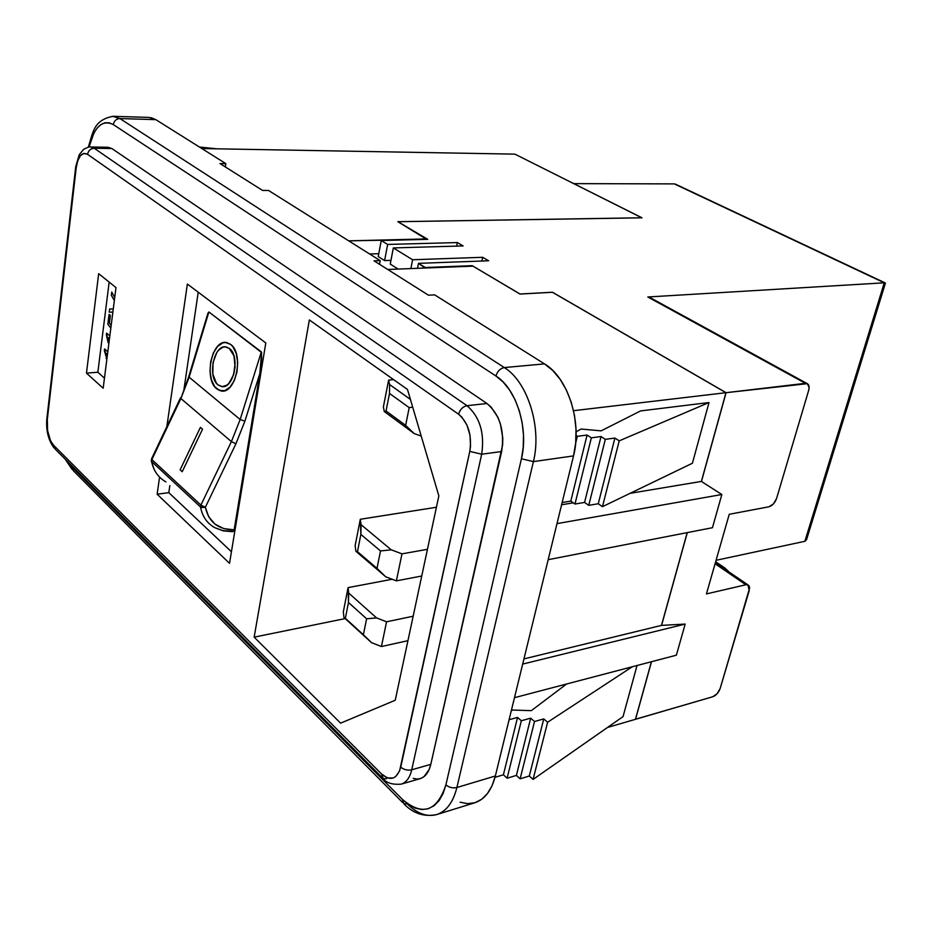 <?xml version="1.0" encoding="UTF-8"?>
<svg xmlns="http://www.w3.org/2000/svg" width="932" height="932" viewBox="0 0 932 932"><rect width="100%" height="100%" fill="white"/><g stroke="black" fill="none" stroke-linecap="round" stroke-linejoin="round"><path stroke-width="1.4" d="M225.719 346.902L229.354 348.428C240.549 355.942 233.594 389.634 221.525 386.535L218.1 384.928C207.044 377.064 214.092 343.78 226.208 346.972L229.342 348.428L225.812 346.914M226.348 342.533C211.692 339.563 203.619 379.452 216.876 388.947L216.865 388.947C203.386 379.289 212.007 338.689 226.802 342.603L230.588 344.362L225.428 342.475L222.713 342.918L217.529 346.483L213.311 353.088L210.679 361.709L210.003 371.087L211.401 379.825L214.675 386.617L219.335 390.438L224.694 390.671L229.948 387.234L234.281 380.629L237.008 371.868L237.683 362.292L236.215 353.426L232.837 346.634L230.588 344.362C244.312 353.484 235.831 394.702 221.082 390.927L216.876 388.947L221.711 390.997M885.284 283.573L884.27 282.815L804.875 541.306L716.067 560.295L804.875 541.306L884.27 282.815L647.833 296.982L805.423 383.32L806.949 383.471C809.023 384.473 809.582 386.803 808.65 390.45L776.601 498.41L808.65 390.45L809.116 387.526L807.368 383.669L726.075 392.687L552.478 292.24L725.97 392.698L552.455 292.287L519.998 294.058L472.198 265.678L425.26 267.507L418.491 263.348L417.513 268.311L418.491 263.348L488.648 260.785L482.683 257.302L412.608 259.748L393.327 247.924L463.134 245.92L457.367 242.565L387.654 244.44L381.235 240.514L378.229 256.58L384.601 260.576L387.654 244.44L381.235 240.514L427.741 239.349L397.987 221.723L641.997 217.808L573.797 183.627L674.314 183.895L884.27 282.815L647.833 296.982L650.163 297.634M749.235 590.55L720.156 688.492L749.631 587.952L749.13 585.937L747.813 584.818L745.88 584.76L706.444 593.905L729.243 514.289L768.923 506.798L773.443 503.909L776.601 498.41C774.946 502.93 772.383 505.727 768.923 506.798L729.243 514.289L706.444 593.905L745.88 584.76L747.918 584.865L749.235 590.55M715.077 563.744L745.88 584.76L715.077 563.744M635.461 719.236L712.77 696.752L717.174 693.676L720.156 688.492C718.63 692.639 716.172 695.389 712.77 696.752L635.542 719.294L651.503 661.72L635.461 719.236M426.658 239.373L397.813 221.688L426.903 238.907L348.708 240.852L426.658 239.373M650.152 297.634L805.423 383.32L726.075 392.687L701.458 481.483L726.075 392.687L552.478 292.24L520.009 294.058L552.478 292.24L520.021 293.999L472.198 265.678L425.155 268.02L418.491 263.348L488.648 260.785L482.683 257.302L481.891 261.03L482.683 257.302L412.608 259.748L393.327 247.924L390.252 264.106L398.174 269.068L390.252 264.106L393.327 247.924L463.134 245.92L457.367 242.565L456.633 246.106L457.367 242.565L387.654 244.44L384.601 260.576L390.962 260.354L384.601 260.576L378.229 256.58L381.235 240.514L427.741 239.349L397.987 221.723L641.997 217.808L573.797 183.627L674.314 183.895L885.377 283.107M198.225 292.194L183.825 390.368L198.225 292.194M169.845 485.584L168.809 492.655L231.439 551.744L168.809 492.655L157.124 494.205L159.582 477.126L157.124 494.205L168.809 492.655L169.845 485.584M205.518 322.915L208.885 311.964L261.636 352.552L259.83 373.604L234.153 529.842L232.779 531.683L233.967 530.576M641.845 217.773L397.813 221.688L641.833 217.808L514.907 154.141L641.845 217.773M635.438 719.318L651.398 661.743L635.438 719.318L607.454 727.484L635.438 719.318M676.364 655.196L685.171 624.079L661.475 625.395L687.187 532.626L661.475 625.395L523.959 658.901L661.475 625.395L685.171 624.079L676.364 655.196L514.487 697.672L676.364 655.196M712.456 527.71L721.846 494.519L701.377 481.425L725.97 392.698L701.377 481.425L630.079 493.331L701.377 481.425L721.846 494.519L712.456 527.71L548.191 559.678L712.456 527.71M201.836 148.549L514.907 154.141L201.836 148.549M109.161 282.093L97.848 372.241L104.454 378.147L97.848 372.241L86.466 373.126L98.675 273.682L115.987 287.58L103.172 388.236L86.466 373.126L97.848 372.241L109.161 282.093M110.815 328.18L107.832 324.231L109.079 314.387L110.372 315.47L109.394 323.148L111.164 325.466L109.394 323.148L110.372 315.47L109.079 314.387L107.832 324.231L110.815 328.18L107.832 324.231L109.091 314.399L107.844 324.231L110.815 328.169M104.361 350.607L104.57 348.929L107.821 351.737L104.57 348.929L106.877 359.088L104.372 350.607M107.483 354.37L106.434 353.449L107.11 357.317L106.434 353.449L107.483 354.37M106.353 334.833L106.574 333.132L109.836 335.904L106.574 333.132L106.353 334.833L108.135 342.661L106.574 333.143L108.135 342.661L108.893 343.314L106.365 334.833M109.498 338.549L108.438 337.652L109.114 341.531L108.438 337.652L109.498 338.549M111.758 292.065L114.718 297.518L111.758 292.065L111.351 295.269L111.758 292.065L111.362 295.269L114.333 300.57L111.351 295.269L111.77 292.077M112.865 312.115L109.219 312.127L109.626 308.946L113.25 309.086L109.626 308.946L109.219 312.127L112.865 312.115L109.219 312.127L109.638 308.946L109.23 312.127L112.865 312.115M151.007 117.653L155.83 119.646L225.812 163.613L219.975 163.554L262.591 190.454L268.521 190.454L380.186 260.622L379.499 264.28L380.186 260.622L374.058 260.844L428.475 295.199L434.673 294.873L544.498 363.888L552.723 370.458L560.132 379.301L566.411 390.089L571.281 402.368L574.531 415.66L576.023 429.396L575.685 443.003L573.529 455.899L495.358 775.983L492.073 785.688L487.436 793.563L481.658 799.295L474.994 802.697L467.713 803.664L460.105 802.207M112.772 116.302L119.89 118.562L504.294 367.569L119.89 118.562C116.302 118.83 114.1 120.834 113.285 124.573C102.287 119.296 94.202 126.787 89.029 147.058L93.946 132.95L97.231 127.975L100.947 124.527L104.966 122.768L109.137 122.779L113.285 124.573L495.964 376.039C497.42 371.239 500.193 368.42 504.294 367.569C500.193 368.42 497.42 371.239 495.964 376.039C516.351 388.528 528.957 428.79 521.431 458.765L533.395 461.608L573.529 455.899L495.358 775.983L456.89 787.517L533.395 461.608C542.075 427.485 527.594 381.596 504.294 367.569L544.498 363.888L504.294 367.569C527.594 381.596 542.075 427.485 533.395 461.608L573.529 455.899C582.372 422.452 567.949 377.565 544.498 363.888L434.673 294.873L428.475 295.199L374.058 260.844L380.186 260.622L268.521 190.454L262.591 190.454L219.975 163.554L225.812 163.613L225.323 166.933L225.812 163.613L155.83 119.646L148.98 117.409L113.156 116.302L119.89 118.562L155.83 119.646L119.89 118.562C116.302 118.83 114.1 120.834 113.285 124.573L495.964 376.039L503.117 382.003L509.571 389.995L515.047 399.7L519.299 410.756L522.153 422.685L523.493 434.999L523.248 447.197L521.431 458.765L445.892 784.872L443.084 793.551L439.1 800.576L434.137 805.691L428.382 808.708L422.068 809.547L415.474 808.207L408.833 804.77L402.403 799.388L71.543 466.676L67.477 461.445L71.543 466.676L73.325 470.672L402.647 802.522M438.844 495.894L395.226 700.258L340.599 723.162L254.156 637.15L309.342 319.932L407.482 389.46L438.844 495.894L395.226 700.258L340.599 723.162L254.156 637.15L309.342 319.932L407.482 389.46L438.844 495.894M345.19 618.592L254.156 637.15L345.19 618.592M573.541 410.697L725.97 392.698L573.541 410.697M573.262 502.826L561.6 504.771L573.262 502.826M692.406 463.239L709.019 402.531L640.587 410.919L709.019 402.531L619.221 440.848L614.899 438.052L605.322 439.345L601.024 436.537L591.354 437.83L587.078 435.034L577.316 436.316L576.092 435.512L577.316 436.316L575.673 443.073L577.316 436.316L587.078 435.034L570.815 501.101L587.078 435.034L591.354 437.83L574.974 504.037L591.354 437.83L601.024 436.537L584.574 502.418L601.024 436.537L605.322 439.345L588.756 505.354L605.322 439.345L614.899 438.052L598.262 503.746L614.899 438.052L619.221 440.848L602.468 506.67L619.221 440.848L709.019 402.531L692.406 463.239L602.468 506.67L692.406 463.239M623.054 716.603L637.034 665.518L623.054 716.603L533.069 779.42L547.62 722.242L632.28 666.764L547.62 722.242L533.069 779.42L529.306 776.018L543.764 718.922L547.62 722.242L543.764 718.922L529.306 776.018L520.126 778.826L534.514 721.496L543.764 718.922L534.514 721.496L520.126 778.826L516.386 775.412L530.681 718.176L534.514 721.496L530.681 718.176L516.386 775.412L507.113 778.22L521.337 720.751L530.681 718.176L521.337 720.751L507.113 778.22L503.408 774.795L517.54 717.419L521.337 720.751L517.54 717.419L503.408 774.795L495.02 777.323L503.408 774.795L507.113 778.22L516.386 775.412L520.126 778.826L529.306 776.018L533.069 779.42L623.054 716.603M413.179 778.36L417.035 779.059L420.705 778.476L424.037 776.624L429.186 769.436L430.794 764.357L411.734 769.785C409.835 777.696 406.329 782.484 401.214 784.138L420.192 778.639C425.342 776.973 428.883 772.209 430.794 764.357L501.626 451.531L481.693 454.21L411.734 769.785L430.794 764.357L502.651 444.844L502.779 437.795L500.368 423.78L497.933 417.385L491.082 407.039L486.958 403.509L467.014 405.688C479.863 416.907 484.757 433.089 481.693 454.21L501.626 451.531C504.736 430.607 499.843 414.6 486.958 403.509L111.887 148.549L108.194 147.279L90.567 146.976L94.225 148.246L111.887 148.549L94.225 148.246L467.014 405.688L486.958 403.509L111.887 148.549L108.135 147.279M386.594 778.721L383.18 778.593L381.607 774.049L53.532 445.193C48.662 439.147 46.588 430.584 47.322 419.517L76.203 167.783C78.102 156.18 81.888 151.695 87.55 154.328C88.354 150.588 90.579 148.561 94.225 148.246C90.579 148.561 88.354 150.588 87.55 154.328L458.602 414.239C460.035 409.463 462.831 406.608 467.014 405.688C462.831 406.608 460.035 409.463 458.602 414.239C468.377 422.872 472.093 435.256 469.786 451.391L481.693 454.21L469.786 451.391L400.748 767.141C403.894 769.739 407.552 770.613 411.734 769.785C407.552 770.613 403.894 769.739 400.748 767.141C396.974 779.245 390.59 781.552 381.607 774.049L383.145 778.569C386.372 782.973 392.384 784.826 401.214 784.138C406.352 782.472 409.847 777.684 411.734 769.785L481.693 454.21C484.757 433.089 479.863 416.907 467.014 405.688L94.225 148.246L90.567 146.976C89.787 146.534 87.48 147.314 83.659 149.33L79.208 154.747L75.737 166.618L76.203 167.783L47.322 419.517L47.59 430.596L50.526 440.696L53.532 445.193L381.607 774.049L387.456 777.952L393.153 778.034L395.669 776.612L399.548 771.055L469.786 451.391L470.543 446.218L470.031 435.291L466.932 425.015L461.736 417L458.602 414.239L87.55 154.328L83.892 153.407L80.443 155.656L77.752 160.712L76.203 167.783L75.737 166.618M187.367 284.039L265.795 342.964L229.528 563.324L157.124 494.205L229.528 563.324L265.795 342.964L187.367 284.039L166.851 426.611L187.367 284.039M436.77 814.556L474.959 802.708C484.757 799.411 491.56 790.499 495.358 775.983L456.89 787.517C453.162 802.277 446.463 811.283 436.77 814.556C427.007 817.213 417.152 813.648 407.202 803.862L403.871 803.757L402.403 799.388L403.836 803.745C413.167 813.531 424.13 817.131 436.77 814.556C446.463 811.283 453.162 802.277 456.89 787.517L533.395 461.608L521.431 458.765L445.892 784.872C449.119 787.505 452.789 788.39 456.89 787.517C452.789 788.39 449.119 787.505 445.892 784.872C436.98 811.551 422.487 816.385 402.403 799.388L71.543 466.676L73.29 470.648M107.029 147.384L104.664 148.363M55.372 449.306L53.532 445.193L55.407 449.329L381.875 777.276M75.667 167.224L46.95 417.909M387.747 269.476L472.885 266.156L387.747 269.476M216.772 148.817L199.401 147.023L216.772 148.817M601.105 430.864L640.587 410.919L601.105 430.864L581.125 429.046L601.105 430.864M576.092 431.842L581.125 429.046L576.092 431.842M562.147 502.534L570.815 501.101L574.974 504.037L584.574 502.418L588.756 505.354L598.262 503.746L602.468 506.67L598.262 503.746L588.756 505.354L584.574 502.418L574.974 504.037L570.815 501.101L562.147 502.534M509.105 719.725L517.54 717.419L509.105 719.725M512.425 710.044L511.225 711.034L512.425 710.044L531.322 710.65L512.425 710.044M566.609 683.995L531.322 710.65L566.609 683.995M522.689 664.085L685.171 624.079L522.689 664.085M556.998 523.633L721.846 494.519L556.998 523.633M348.463 602.468L345.353 618.289L363.387 634.762L366.614 618.778L348.463 602.468L348.067 587.626L343.325 611.881L343.943 617.45L371.53 642.649L381.433 646.54L386.559 621.795L413.156 616.227L386.559 621.795L376.575 617.916L348.719 593.078L348.067 587.626L392.197 579.261L348.067 587.626L343.325 611.881L343.943 617.45L345.353 618.289L348.463 602.468L366.614 618.778L363.387 634.762L371.53 642.649L381.433 646.54L407.936 640.68L381.433 646.54L386.559 621.795L376.575 617.916L366.614 618.778L376.575 617.916L348.719 593.078L348.463 602.468M360.859 534.42L357.48 551.674L376.994 568.369L380.512 550.94L360.859 534.42L360.3 519.275L355.139 545.709L355.873 551.243L385.732 576.803L396.38 580.857L401.983 553.853L427.438 549.321L401.983 553.853L391.254 549.822L361.068 524.681L360.3 519.275L436.409 507.264L360.3 519.275L355.139 545.709L355.873 551.243L357.48 551.674L360.859 534.42L380.512 550.94L376.994 568.369L385.732 576.803L396.38 580.857L421.742 576.023L396.38 580.857L401.983 553.853L391.254 549.822L380.512 550.94L391.254 549.822L361.068 524.681L360.859 534.42M405.63 425.388L409.206 407.645L389.494 393.444L386.046 410.989L405.63 425.388L414.227 433.59L421.217 436.06L414.227 433.59L405.63 425.388L386.046 410.989L389.494 393.444L389.576 384.532L388.632 380.105L383.378 406.969L384.287 411.536L414.227 433.59L384.287 411.536L386.046 410.989L384.287 411.536L383.378 406.969L388.632 380.105L393.63 379.65L388.632 380.105L389.576 384.532L389.494 393.444L409.206 407.645L405.63 425.388M410.418 399.42L389.576 384.532L410.418 399.42M412.701 407.156L409.206 407.645L412.701 407.156M357.48 551.674L355.873 551.243L385.732 576.803L357.48 551.674M345.353 618.289L371.53 642.649L345.353 618.289M98.675 273.682L115.987 287.58L103.172 388.236L86.466 373.126L98.675 273.682M107.483 354.358L106.434 353.449L107.483 354.358M106.889 359.076L106.143 358.424L106.889 359.076M108.893 343.302L108.147 342.661L108.893 343.302M114.333 300.547L111.362 295.269L114.333 300.547M378.765 253.69L369.596 253.97L378.765 253.69M234.153 529.842L223.808 528.619L215.082 524.203L208.745 516.899L205.355 507.264L235.901 443.83L244.883 421.194L259.83 373.604L234.153 529.842C218.379 529.784 208.78 522.258 205.355 507.264L235.901 443.83L244.883 421.194L259.83 373.604L261.647 358.843L261.344 351.888L240.153 419.517L189.138 377.215L208.885 311.964L261.344 351.888L240.153 419.517L231.404 441.617L180.89 398.512L189.138 377.215L240.153 419.517L244.883 421.194L240.153 419.517L231.404 441.617L200.893 505.074L151.893 459.581L180.89 398.512L231.404 441.617L235.901 443.83L231.404 441.617L200.893 505.074L205.355 507.264L200.555 507.043L151.601 461.491C153.489 470.742 158.254 477.545 165.919 481.902M231.952 531.287L222.888 530.611L214.814 527.687C207.079 523.388 202.326 516.503 200.555 507.043C202.326 516.468 207.044 523.33 214.721 527.64M202.535 429.198L200.415 427.357L180.132 469.798L182.218 471.709L202.535 429.198L182.218 471.709L180.132 469.798L182.218 471.709L180.132 469.798L200.415 427.357L180.144 469.81L200.415 427.357L202.535 429.198M225.439 342.475L222.725 342.918L217.54 346.483L213.323 353.088L210.69 361.709L210.015 371.087L211.413 379.825L214.686 386.617L219.346 390.438M222.049 386.594C233.967 388.679 240.305 355.756 229.354 348.428L233.944 355.861L235.074 367.022L233.664 374.664L228.829 383.495L226.732 385.265L222.305 386.617L218.1 384.928L216.306 383.029L212.834 374.023L213.02 362.618L216.783 352.576L218.647 350.141L222.888 347.228L225.113 346.867L229.342 348.428L233.932 355.849L235.12 363.107L233.652 374.664L228.818 383.495L226.721 385.265L222.294 386.617M200.555 506.123L201.44 507.544L205.355 507.264L200.893 505.074L200.555 506.123M180.54 397.754L180.89 398.512L189.138 377.215L208.011 312.977L188.823 376.342M165.826 481.844C158.219 477.487 153.477 470.695 151.601 461.491L200.555 507.043L200.893 505.074L151.893 459.581L151.601 461.491L151.229 460.757M151.485 458.987L151.601 461.491L152.137 458.649M180.447 397.964L151.601 458.742L151.893 459.581L180.89 398.512L188.718 376.679M661.569 625.384L687.292 532.603L661.569 625.384M410.872 268.579L412.608 259.748L410.872 268.579M729.127 572.05L724.886 568.019L715.659 561.74L724.886 568.019L723.628 568.299L724.886 568.019L729.127 572.05M805.236 541.189L806.844 538.708M675.921 184.373L674.349 183.895M113.156 116.302C93.596 119.995 93.153 132.064 88.295 147.174M72.067 469.402L65.263 459.22M54.068 447.966C48.324 440.207 45.913 430.479 46.833 418.771M232.79 531.683L223.307 530.902L214.814 527.687M154.234 469.553L151.392 461.247M806.518 539.791L885.4 283.188M675.397 184.128L885.062 282.862M715.392 562.672L747.918 584.865M649.383 297.203L806.949 383.471"/></g></svg>
